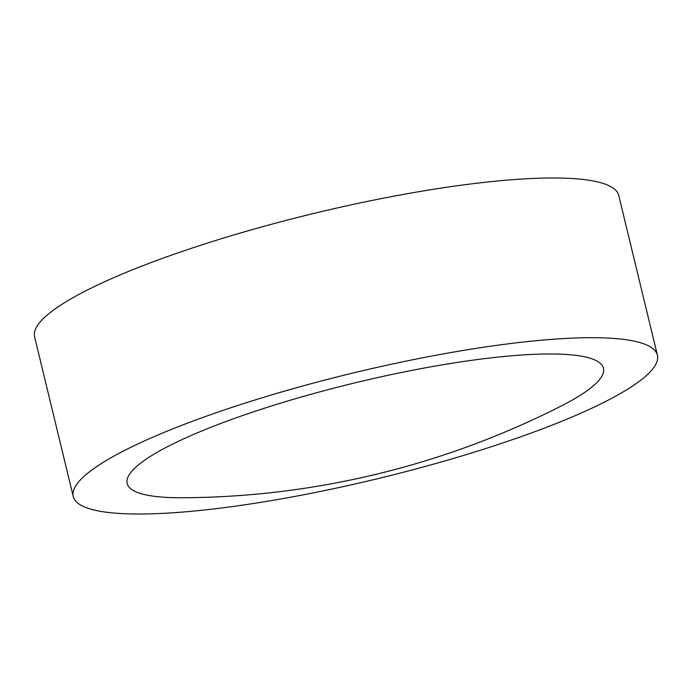 <?xml version="1.0" encoding="UTF-8"?>
<svg xmlns="http://www.w3.org/2000/svg" width="692" height="692" viewBox="0 0 692 692"><rect width="100%" height="100%" fill="white"/><g stroke="black" fill="none" stroke-linecap="round" stroke-linejoin="round"><path stroke-width="1.04" d="M657.4 355.195L618.76 195.481A300.51 54.244 166.4 0 0 595.596 181.451A300.51 54.244 166.4 0 0 261.905 226.898A300.51 54.244 166.4 0 0 34.6 336.805L73.24 496.519A300.51 54.244 166.4 0 0 96.404 510.549A300.51 54.244 166.4 0 0 430.095 465.102A300.51 54.244 166.4 0 0 657.4 355.195A300.51 54.244 166.4 0 0 634.235 341.165A300.51 54.244 166.4 0 0 300.544 386.612A300.51 54.244 166.4 0 0 73.24 496.519M561.203 406.005A245.029 44.236 166.4 0 0 550.105 353.967A245.029 44.236 166.4 0 0 271.792 405.884A245.029 44.236 166.4 0 0 182.022 497.747A844.292 844.292 0 0 0 561.203 406.005"/></g></svg>

